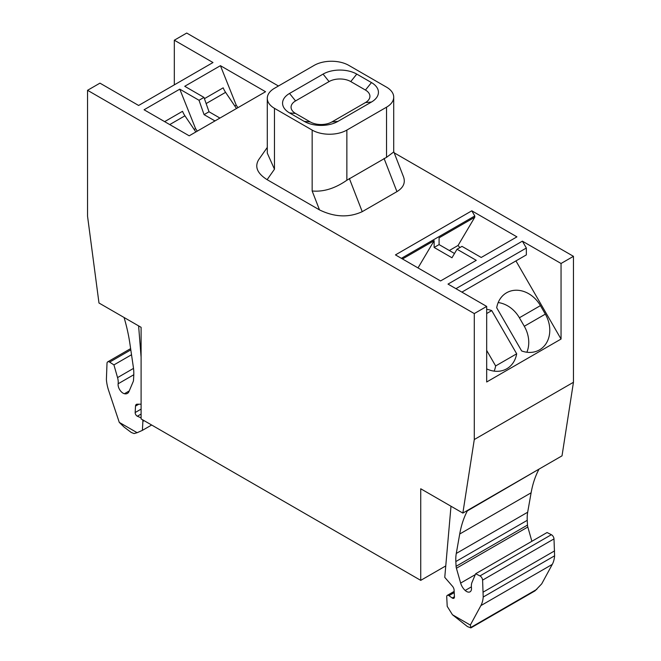 <?xml version="1.0" encoding="UTF-8"?>
<svg xmlns="http://www.w3.org/2000/svg" width="661" height="661" viewBox="0 0 661 661"><rect width="100%" height="100%" fill="white"/><g stroke="black" fill="none" stroke-linecap="round" stroke-linejoin="round"><path stroke-width="0.99" d="M348.843 65.398A24.54 14.17 0 0 0 314.14 65.398L274.472 88.293A24.54 14.17 0 0 0 267.284 98.315A24.54 14.17 0 0 0 274.472 108.33L312.157 130.085A24.54 14.17 0 0 0 346.86 130.085L386.528 107.189A24.54 14.17 0 0 0 393.716 97.167A24.54 14.17 0 0 0 386.528 87.153L348.843 65.398M267.284 98.315L267.284 153.121L274.472 169.216L267.127 179.668L319.503 209.901C334.582 217.221 348.826 217.816 362.228 211.669L396.939 191.632C403.359 187.699 405.565 182.816 403.565 176.983L393.716 151.584M346.86 130.085L346.86 180.238C334.987 188.476 323.419 192.054 312.157 190.971L319.503 209.901M346.86 180.238L386.528 157.335L393.716 151.98L393.716 97.167M452.463 614.755L467.484 626.595L470.872 627.892L470.326 625.066L452.463 614.755L447.216 606.36L446.72 596.8A2.801 1.619 -120 0 1 447.299 595.371A2.801 1.619 -120 0 1 448.926 595.652L454.223 592.603M470.326 625.066L480.886 605.608L552.282 564.387L541.723 583.845L535.022 590.851L470.872 627.892M480.886 605.608A35.058 20.243 -120 0 0 483.208 597.032L482.596 580.118A3.503 2.024 -120 0 0 479.969 575.921L475.672 573.748L472.053 582.275A14.021 8.097 -120 0 0 471.458 587.761A7.015 4.049 -120 0 1 470.062 591.818A7.015 4.049 -120 0 1 465.179 590.455L471.384 586.877M467.658 510.317L467.352 510.895A140.239 80.964 -120 0 0 459.717 534.014L456.28 553.447A42.073 24.292 -120 0 0 455.842 561.544L456.082 566.303A7.015 4.049 -120 0 0 456.421 568.245L460.643 583.076A9.816 5.668 -120 0 0 465.179 590.455M450.992 506.235L444.762 577.359L452.446 586.216A4.206 2.429 -120 0 1 454.09 590.033L454.438 596.858A2.801 1.619 -120 0 1 453.859 598.279A2.801 1.619 -120 0 1 452.231 597.998L448.926 595.652M467.352 510.895L539.054 469.095M538.748 469.674A140.239 80.964 -120 0 0 531.114 492.8L527.676 512.225A42.073 24.292 -120 0 0 527.238 520.331L527.478 525.082A7.015 4.049 -120 0 0 527.817 527.024L531.882 541.293M552.282 564.387A35.058 20.243 -120 0 0 554.604 555.81L553.992 538.897A3.503 2.024 -120 0 0 551.365 534.699L547.068 532.526L475.672 573.748M483.208 592.099L554.604 550.877M483.208 597.032L554.604 555.81M141.099 357.163L138.612 325.881M141.099 417.934A2.801 1.619 -120 0 0 140.677 417.686L137.372 416.215A2.801 1.619 -120 0 1 135.166 412.53L135.513 406.102A4.206 2.429 -120 0 1 136.381 404.383A4.206 2.429 -120 0 1 137.157 404.193L141.099 404.193M124.07 317.487A140.239 80.964 -120 0 1 129.886 343.588L133.324 366.987A42.073 24.292 -120 0 1 133.762 375.597L133.522 380.075A7.015 4.049 -120 0 1 133.183 381.628L128.961 391.576A9.816 5.668 -120 0 1 127.408 393.411A9.816 5.668 -120 0 1 124.425 393.725A7.015 4.049 -120 0 1 118.137 383.777A14.021 8.097 -120 0 0 117.551 377.605L113.932 364.897L109.635 362.112A3.503 2.024 -120 0 0 107.735 361.848A3.503 2.024 -120 0 0 107.008 363.277L106.396 379.48A35.058 20.243 -120 0 0 108.718 390.742L119.277 422.387L124.152 427.122L131.25 432.468L134.067 433.558L137.141 432.699L142.388 430.369L142.883 421.379A2.801 1.619 -120 0 0 142.545 419.752M142.388 430.369L151.658 425.015M113.932 364.897L131.522 354.742M174.322 84.864L174.322 40.205L212.991 62.531L138.62 105.471L99.951 83.146L87.549 90.301L87.549 216.254L98.976 303.002L141.099 327.319L141.099 418.925L420.735 580.366L420.735 488.768L462.857 513.085L474.284 439.532L474.284 313.578L87.549 90.301M486.678 368.888A28.051 22.904 60 0 0 506.805 368.755A28.051 22.904 60 0 0 516.679 353.8L491.743 310.604A28.051 22.904 60 0 0 486.678 309.323M496.7 307.745L521.636 350.933A28.051 22.904 60 0 0 539.525 349.867A28.051 22.904 60 0 0 545.333 314.124L540.425 305.622A28.051 22.904 60 0 0 506.574 292.782A28.051 22.904 60 0 0 496.7 307.745M474.284 313.578L486.678 306.423L486.678 381.992L561.049 339.052L561.049 263.483L573.451 256.328L394.204 152.84M515.935 260.905L561.049 339.052M461.89 292.112L526.346 254.898L526.346 248.024L455.941 288.675M486.678 306.423L448.009 284.098L522.38 241.158L526.346 248.024M278.438 86.004L186.716 33.05L174.322 40.205M462.857 513.085L562.024 455.834L573.451 382.281L573.451 256.328M474.284 439.532L573.451 382.281M420.735 580.366L445.762 565.923M402.491 258.963L434.128 240.695L434.128 247.454L451.975 257.765L457.032 249.23L476.267 260.335L440.573 280.942L395.452 254.898L471.805 210.809L474.78 215.965L474.78 217.229L458.056 245.471L459.874 247.586M457.032 249.23L461.989 246.363L481.225 257.476L516.927 236.861L471.805 210.809M267.127 179.668C257.303 173.455 254.468 166.812 258.641 159.739L267.284 147.436M561.049 263.483L522.38 241.158M220.427 65.687L184.733 86.294L203.968 97.398L199.011 100.265L179.775 89.152L144.073 109.767L189.195 135.811L265.548 91.73L220.427 65.687L236.217 105.14L237.935 107.677M199.011 100.265L204.067 114.626L214.974 120.93M179.775 89.152L195.565 128.614L197.275 131.151M236.506 108.503L225.583 92.342A14.021 8.097 -120 0 1 223.187 87.83L204.414 98.671M164.639 121.641L182.535 111.304A14.021 8.097 -120 0 0 184.931 115.815L195.854 131.969M203.968 97.398L209.025 111.767L219.931 118.071M234.795 105.967L236.217 105.14M194.136 129.44L195.565 128.614M434.128 247.454L439.086 244.595L439.086 237.836L474.78 217.229M439.086 244.595L454.504 253.494M449.331 250.511L458.056 245.471M434.128 240.695L418.008 267.92M401.401 258.327L474.78 215.965M365.442 90.053L350.768 81.576A15.335 8.857 0 0 0 329.071 81.576L295.558 100.926A15.335 8.857 0 0 0 295.558 113.452L310.232 121.921A15.335 8.857 0 0 0 331.929 121.921L365.442 102.571A15.335 8.857 0 0 0 365.442 90.053L371.457 82.567L356.775 74.098A23.837 13.765 0 0 0 323.064 74.098L289.543 93.449A23.837 13.765 0 0 0 289.543 112.915L304.225 121.384A23.837 13.765 0 0 0 337.936 121.384L371.457 102.034A23.837 13.765 0 0 0 371.457 82.567M137.141 432.699L119.277 422.387M204.067 114.626L209.025 111.767M526.875 352.239A28.051 22.904 60 0 0 524.297 326.27L519.389 317.767A28.051 22.904 60 0 0 498.187 302.556M494.147 371.135A28.051 22.904 60 0 0 495.643 365.946L516.679 353.8M486.678 313.529L491.743 310.604M495.643 365.946L486.678 350.421M274.472 108.33L274.472 169.216M312.157 130.085L312.157 190.971M349.339 178.445L362.228 211.669M459.717 534.014L531.114 492.8M456.28 553.447L527.676 512.225M455.842 561.544L527.238 520.331M456.082 566.303L527.478 525.082M456.421 568.245L527.817 527.024M460.643 583.076L475.309 574.616M479.969 575.921L551.365 534.699M482.596 580.118L553.992 538.897M470.979 627.363L536.848 589.331M452.231 597.998L454.429 596.734M135.513 406.102L138.827 404.193M135.166 412.53L141.099 409.101M137.372 416.215L141.099 414.059M140.677 417.686L141.099 417.446M142.883 421.379L144.115 420.66M109.635 362.112L130.812 349.884M117.551 377.605L133.505 368.392M118.137 383.777L133.803 374.737M124.425 393.725L129.226 390.948M206.141 103.57L225.583 92.342M169.737 124.582L184.931 115.815M350.768 81.576L356.775 74.098M329.071 81.576L323.064 74.098M295.558 100.926L289.543 93.449M295.558 113.452L289.543 112.915M310.232 121.921L304.225 121.384M331.929 121.921L337.936 121.384M365.442 102.571L371.457 102.034M386.528 107.189L386.528 157.335M384.049 158.409L396.939 191.632M524.297 326.27L545.333 314.124M519.389 317.767L540.425 305.622M454.157 591.413L447.299 595.371M130.622 348.628L107.735 361.848"/></g></svg>
